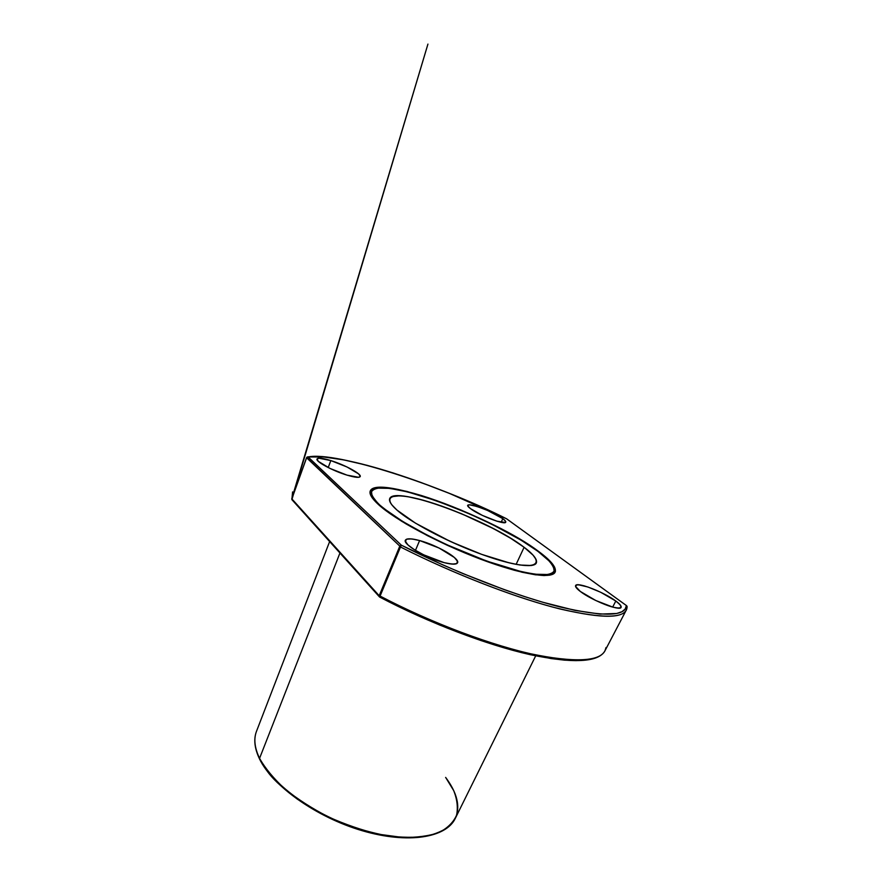 <?xml version="1.0" encoding="UTF-8"?>
<svg xmlns="http://www.w3.org/2000/svg" width="882" height="882" viewBox="0 0 882 882"><rect width="100%" height="100%" fill="white"/><g stroke="black" fill="none" stroke-linecap="round" stroke-linejoin="round"><path stroke-width="1.32" d="M502.817 518.66C507.999 522.839 506.048 523.676 496.963 521.196C486.346 517.635 477.526 513.445 470.492 508.627C457.659 499.146 490.976 509.675 502.817 518.66L501.163 522.298L502.817 518.66L505.496 521.119L505.375 522.486L496.963 521.196L482.355 515.397L470.492 508.627C468.529 507.128 467.669 506.059 467.912 505.419C468.485 502.255 494.085 512.012 502.817 518.66C505.033 520.292 506.003 521.449 505.75 522.144C505.485 525.429 478.816 515.253 470.492 508.627L468.044 506.224L468.485 504.989L469.764 504.879L477.107 506.488L487.57 510.458L502.817 518.66L501.163 522.298M615.812 601.017C623.64 607.191 622.703 609.253 613.012 607.18C603.453 604.699 587.787 597.147 580.279 591.425C573.057 585.383 574.38 583.531 584.248 585.869C595.582 589.374 606.099 594.424 615.812 601.017L612.67 607.092L615.812 601.017L620.101 604.754L621.149 607.268L618.679 608.139L613.012 607.18L595.857 600.543L580.279 591.425C576.674 588.669 575.119 586.717 575.604 585.582C576.729 581.558 603.905 592.054 615.812 601.017C619.837 603.972 621.601 606.088 621.115 607.345C620.3 611.513 591.679 600.399 580.279 591.425L575.549 586.387L576.707 584.887L578.526 584.788L587.941 587.015L600.653 592.252L615.812 601.017L612.67 607.092M330.827 460.58C343.12 464.715 352.359 469.147 358.544 473.866C362.458 477.934 358.599 478.364 346.979 475.122C336.075 471.804 322.404 465.233 318.369 461.385C315.117 457.493 319.273 457.229 330.827 460.58L328.214 467.559L330.827 460.58L347.034 466.997L358.544 473.866L360.275 476.214L358.731 477.305L346.979 475.122C332.856 470.922 315.337 461.44 317.013 458.993C318.038 457.56 322.647 458.089 330.827 460.58C344.741 464.836 361.73 473.998 360.22 476.556C359.327 477.956 354.917 477.482 346.979 475.122L330.033 468.452L318.369 461.385L316.98 459.125L318.909 458.199L330.827 460.58L328.214 467.559M419.612 540.545C431.728 543.863 447.648 551.592 454.34 557.457C460.713 563.818 457.317 565.538 444.142 562.639C431.574 559.364 414.231 550.864 408.013 544.955C402.578 538.814 406.448 537.336 419.612 540.545L415.466 550.368L419.612 540.545L439.06 548.02L454.34 557.457L457.493 561.25L456.755 563.609L452.102 564.116L444.142 562.639C426.679 558.284 402.523 544.161 405.378 540.203C406.624 538.229 411.365 538.34 419.612 540.545C436.777 545.043 460.139 558.582 457.571 562.782C456.49 564.667 452.014 564.623 444.142 562.639L423.636 554.811L414.441 549.729L408.013 544.955L405.323 541.25L406.668 539.156L411.718 538.924L419.612 540.545L415.466 550.368M329.625 541.57L256.53 731.222C253.564 738.862 254.578 747.903 259.562 758.344L339.945 553.025L259.562 758.344C265.273 768.431 273.773 778.674 285.051 789.081C297.763 799.279 312.228 808.562 328.446 816.93C345.215 824.461 362.028 830.238 378.863 834.251L402.446 837.426C416.888 837.646 429.115 836.004 439.148 832.476C447.659 828.022 453.469 822.256 456.578 815.2C458.133 807.614 457.196 799.445 453.745 790.691L445.63 777.406C453.701 788.243 462.014 803.689 455.255 818.463L449.533 825.982C443.855 830.502 435.973 833.942 425.885 836.29C414.507 837.768 401.575 837.591 387.099 835.75C372.149 832.917 357.309 828.727 342.58 823.171C290.707 801.374 266.496 773.205 259.562 758.344L259.517 758.917C254.49 748.344 253.487 739.105 256.53 731.222C253.564 738.862 254.578 747.903 259.562 758.344L259.517 758.917C272.196 785.686 316.142 817.195 362.149 830.69C408.157 844.261 446.204 837.679 455.255 818.463C446.557 837.161 408.653 843.787 362.447 830.105C316.274 816.556 272.163 784.87 259.562 758.344L259.639 759.159M264.093 766.149C271.27 779.776 290.365 795.696 321.368 813.888C353.043 831.009 397.606 841.626 424.44 836.533M373.615 489.256L370.065 491.594M538.847 551.603L548.328 559.42C552.937 564.171 555.307 568.118 555.44 571.271C554.161 573.851 550.357 575.273 544.04 575.549C536.267 575.075 526.3 573.3 514.151 570.213C494.008 564.469 472.035 556.288 448.199 545.682C432.985 538.538 419.016 531.328 406.304 524.051C394.717 516.951 385.456 510.48 378.532 504.636L371.796 497.194C369.734 493.159 370.142 490.238 373.02 488.43C377.176 487.261 383.229 487.173 391.178 488.165C400.009 489.719 410.009 492.145 421.177 495.452C461.242 507.867 512.255 532.044 538.847 551.603L538.847 551.603C551.261 560.787 556.696 567.622 555.153 572.109C552.176 579.276 521.935 574.777 480.348 559.089C438.828 543.455 394.916 519.685 378.532 504.636C371.818 498.484 369.062 493.92 370.253 490.954C377 473.954 494.78 517.844 538.847 551.603L550.544 561.647L554.635 567.203L555.373 571.525L554.403 573.157L549.684 575.185L535.694 574.843L522.078 572.242L486.908 561.503L446.777 545.032L427.373 535.617L401.894 521.394L388.466 512.53L378.532 504.636L372.358 498.021L370.716 495.265L370.253 490.954L371.377 489.411L376.151 487.581L388.896 487.845L406.955 491.439L436.557 500.579L460.834 509.95L493.016 524.614L521.736 540.269L538.704 551.912M379.723 504.989C374.365 499.73 371.554 495.486 371.3 492.255C372.458 489.664 375.809 488.187 381.344 487.801C391.288 488.088 404.739 490.767 421.684 495.871C461.253 508.12 511.692 532.022 537.91 551.327L547.248 559.045C551.779 563.719 554.094 567.611 554.216 570.709C552.926 573.256 549.166 574.645 542.915 574.91C535.231 574.425 525.407 572.672 513.412 569.629C493.567 563.962 471.903 555.892 448.431 545.44C433.437 538.406 419.667 531.306 407.142 524.129C395.709 517.139 386.581 510.755 379.723 504.989C373.075 498.892 370.341 494.383 371.509 491.439C378.124 474.659 494.471 518.021 537.91 551.327L521.019 540.137L492.663 524.669L468.937 513.622L436.888 500.921L407.66 491.913L389.833 488.374L377.287 488.121L372.601 489.951L371.498 491.472L371.983 495.739L379.514 505.507L402.787 521.516L427.913 535.528L447.02 544.8L486.566 561.04L521.24 571.624L534.668 574.204L548.494 574.546L553.179 572.561L554.15 570.974L553.444 566.707L549.42 561.239L537.91 551.327C550.114 560.368 555.451 567.093 553.94 571.514C550.996 578.581 521.163 574.149 480.183 558.681C439.247 543.279 395.952 519.851 379.723 504.989L379.514 505.507M553.356 572.705L550.82 574.943L553.94 571.514M524.106 547.281C545.352 562.948 538.748 571.117 502.983 561.239C467.427 551.581 414.209 525.716 396.878 510.005C378.984 494.163 396.955 491.969 429.302 502.001C461.54 511.869 503.28 531.692 524.106 547.281L516.124 564.359L524.106 547.281C533.478 554.326 537.546 559.563 536.333 562.981C533.952 568.692 510.005 565.042 477.526 552.827C445.09 540.666 410.472 522.111 396.878 510.005C391.112 504.868 388.73 501.075 389.712 498.617C394.419 484.979 489.686 520.413 524.106 547.281L533.136 555.23L536.124 559.552L536.399 562.848L535.462 564.061L531.438 565.505L520.06 565.031L509.234 562.87L481.693 554.37L450.537 541.559L415.532 523.191L396.878 510.005L391.74 504.725L390.285 502.497L389.601 498.958L391.751 496.698L399.822 495.761L407.98 496.709L423.47 500.281L441.706 506.092L461.352 513.655L493.6 528.693L510.535 538.207L524.106 547.281L516.124 564.359M604.975 650.773L626.264 610.124C621.534 619.142 597.323 618.205 553.653 607.323C510.413 595.846 450.834 572.528 400.494 546.983C453.381 573.829 516.235 598.062 559.905 608.944C603.795 619.054 626.176 618.547 627.036 607.422L626.264 610.124C621.534 619.142 597.323 618.205 553.653 607.323C510.413 595.846 450.834 572.528 400.494 546.983L380.087 596.056C429.104 621.788 487.658 644.036 530.777 653.805C574.403 662.834 599.143 661.831 604.975 650.773L606.044 647.509C603.972 660.717 580.962 663.275 537.017 655.172C493.391 646.131 431.574 623.1 380.087 596.056C429.104 621.788 487.658 644.036 530.777 653.805C574.403 662.834 599.143 661.831 604.975 650.773C598.558 662.415 573.554 663.694 529.95 654.62C486.875 644.929 428.542 622.769 379.723 597.103L380.087 596.056L379.723 597.125L379.172 596.596L379.183 595.714L291.821 498.837L306.616 457.78L399.844 546.167L379.183 595.714L291.854 498.892L306.616 457.78L308.116 456.964C336.075 450.967 441.408 485.85 506.511 518.748L449.5 493.435L420.912 482.454L393.218 472.973L367.166 465.332L343.627 459.875L323.584 456.964L308.116 456.964L401.365 545.197L442.08 564.568L463.105 573.642L504.537 589.738L524.195 596.486L542.695 602.219L575.086 610.41L600.058 614.092L616.772 613.475L621.997 611.689L625.184 609.032L626.407 605.57L506.511 518.748L626.452 605.581M306.848 457.615L399.789 546.09L401.365 545.197C453.877 571.856 516.323 595.967 559.739 606.871C603.365 616.992 625.592 616.562 626.407 605.57L506.511 518.737C433.36 483.237 344.873 453.282 307.873 456.876M585.813 660.001L576.155 660.629L564.502 660.155L550.919 658.545L518.572 651.809L500.226 646.693L480.8 640.497L440.063 625.195L419.479 616.353L379.789 597.081L291.854 498.892L306.561 457.681M419.325 837.25L401.42 837.624L381.145 835.1L370.429 832.74L348.489 825.949L337.552 821.594L316.484 811.242L297.399 799.191L288.91 792.731M371.509 491.439L371.102 496.048L371.013 492.718M554.8 572.694L554.117 568.493M627.102 606.353L626.407 605.57L627.135 607.147L626.264 610.124M306.837 457.659L308.116 456.964L401.365 545.197L399.789 546.09L306.837 457.659L308.116 456.964L401.365 545.197L400.494 546.983L401.365 545.197C453.877 571.856 516.323 595.967 559.739 606.871C603.365 616.992 625.592 616.562 626.407 605.57L506.544 518.748M593.024 658.468C577.666 663.176 549.662 660.1 509.002 649.24C469.191 638.105 420.923 618.69 379.789 597.081L379.734 597.026M506.511 518.748C433.139 483.027 343.693 453.094 308.116 456.964L306.627 457.637M291.799 498.506L291.799 499.19M379.172 596.596L291.887 499.653L292.581 491.913L291.964 499.014M291.821 498.528L427.935 44.1L292.052 499.113M399.789 546.09L401.365 545.197L400.494 546.983L399.866 546.564L379.481 595.637L399.789 546.09L400.494 546.983L379.944 596.408M379.481 595.637L380.087 596.056L379.183 595.714L380.087 596.056L400.494 546.983L399.866 546.564M550.82 574.943L553.587 572.087M339.945 553.025L259.562 758.344M371.322 492.09L371.102 496.048M292.196 499.995L291.854 498.892M379.569 597.004L379.183 595.714M535.694 655.866L455.255 818.463M307.201 456.964L306.561 457.67"/></g></svg>
